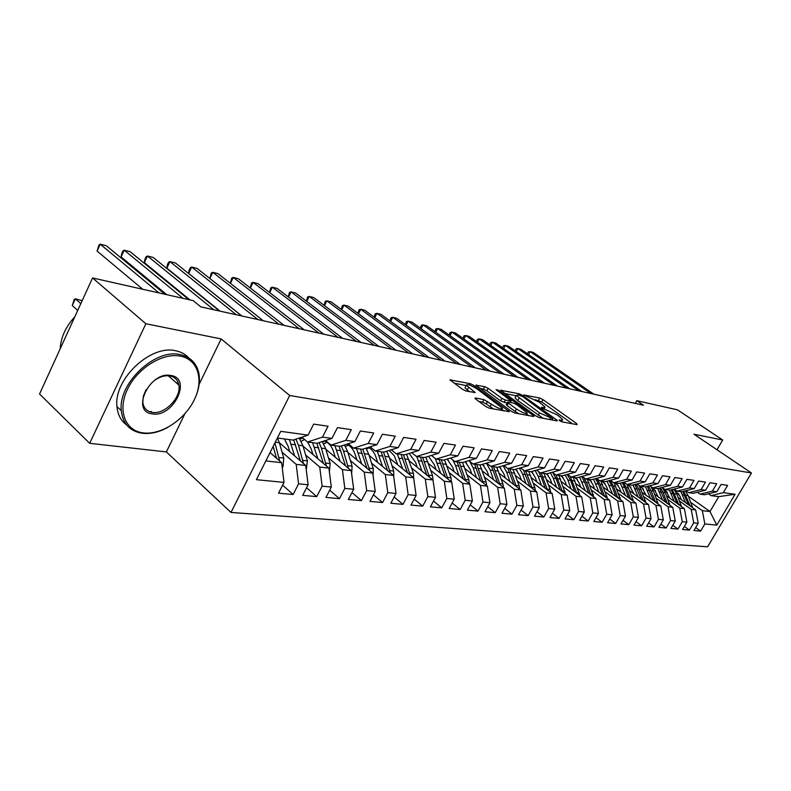 <?xml version="1.0" encoding="UTF-8"?>
<svg xmlns="http://www.w3.org/2000/svg" width="791" height="791" viewBox="0 0 791 791"><rect width="100%" height="100%" fill="white"/><g stroke="black" fill="none" stroke-linecap="round" stroke-linejoin="round"><path stroke-width="1.19" d="M559.464 420.644L561.828 421.801L577.123 424.658L576.639 423.571L543.012 399.643L539.739 398.041L523.84 394.956L539.442 402.293L545.078 407.029L543.526 407.632L541.499 407.227L541.786 407.968L556.864 414.741L559.702 416.778L562.668 419.635L561.155 420.248L559.148 419.873L559.464 420.644M475.49 398.002L474.887 398.259L475.747 399.109L485.674 406.445L489.332 408.225L509.384 411.627L473.898 385.425L470.378 383.714L449.99 379.878L462.458 389.291L466.087 391.061L475.183 392.504L466.344 385.237C467.254 383.833 470.942 385.158 477.418 389.221L502.572 408.245C501.662 409.679 497.944 408.344 491.419 404.231L483.963 399.643L475.49 398.002L475.154 398.615M199.124 384.357L221.154 338.924L145.87 323.746L92.557 277.948L193.182 300.639L200.825 306.868L643.518 405.219L636.795 400.671L635.262 403.39M221.154 338.924L289.704 395.51L751.45 472.978L707.629 546.808L231.002 512.449L289.704 395.51M717.002 449.743L722.697 440.004L693.964 434.219L751.45 472.978M722.697 440.004L677.531 409.857L636.795 400.671M535.744 415.878L539.225 417.569L556.943 420.881L557.428 420.683L556.498 419.784L522.574 395.441L519.222 393.799L500.673 390.289L535.744 415.878M533.45 416.481L514.872 413.011L511.312 411.271L475.935 385.207L484.656 386.661L488.136 388.351L501.919 398.387L505.409 400.088L511.223 400.918L496.046 389.696L498.241 390.141L533.055 415.364L533.974 416.264L533.45 416.481M688.338 496.204L709.982 511.53L718.752 496.669L735.076 494.256L723.34 492.635L727.631 485.367L721.115 484.399L716.794 491.725L712.375 491.112L716.705 483.746L710.011 482.757L705.651 490.183L701.113 489.55L705.493 482.085L698.621 481.066L694.211 488.601L689.554 487.948L693.974 480.384L686.914 479.336L682.465 486.969L677.669 486.307L682.139 478.634L674.881 477.556L670.382 485.298L665.458 484.616L669.967 476.835L662.502 475.727L657.974 483.578L652.911 482.876L657.459 474.976L649.787 473.839L645.199 481.808L639.988 481.086L644.596 473.077L636.696 471.911L632.068 479.989L626.699 479.247L631.347 471.12L623.219 469.913L618.542 478.12L613.025 477.359L617.722 469.103L609.347 467.857L604.621 476.192L598.935 475.401L603.681 467.016L595.05 465.741L590.274 474.205L584.42 473.394L589.216 464.881L580.317 463.566L575.492 472.158L569.461 471.317L574.296 462.676L565.13 461.311L560.255 470.042L554.026 469.182L558.921 460.392L549.458 458.998L544.534 467.867L538.098 466.977L543.051 458.048L533.282 456.605L528.309 465.622L521.664 464.703L526.668 455.626L516.582 454.133L511.55 463.299L504.688 462.349L509.74 453.114L499.319 451.572L494.237 460.906L487.147 459.917L492.259 450.534L481.482 448.932L476.34 458.424L469.014 457.406L474.175 447.854L463.022 446.203L457.831 455.863L450.247 454.805L455.468 445.086L443.929 443.375L438.679 453.203L430.828 452.116L436.098 442.218L424.154 440.449L418.835 450.465L410.707 449.337L416.036 439.252L403.657 437.423L398.288 447.617L389.854 446.45L395.243 436.177L382.409 434.279L376.981 444.661L368.23 443.454L373.688 432.984L360.36 431.016L354.872 441.605L345.796 440.34L351.303 429.671L337.46 427.624L331.913 438.422L322.491 437.116L328.057 426.23L313.671 424.105L308.065 435.119L293.115 440.093L277.384 438.006M735.076 494.256L716.784 525.115L704.85 523.939L702.339 510.66L690.8 502.463M695.685 527.548L700.618 531.107L704.85 523.939M700.618 531.107L693.944 530.504L698.196 523.286L693.707 522.841L691.196 509.394L679.548 501.079M684.373 526.43L689.436 530.099L693.707 522.841M689.436 530.099L682.584 529.486L686.875 522.169L682.267 521.714L679.746 508.089L668 499.665M672.765 525.283L677.956 529.07L682.267 521.714M677.956 529.07L670.916 528.437L675.257 521.022L670.521 520.547L667.99 506.744L656.154 498.211M660.831 524.107L666.16 528.012L670.521 520.547M666.16 528.012L658.943 527.36L663.323 519.835L658.448 519.361L655.917 505.37L643.973 496.718M648.58 522.891L654.058 526.925L658.448 519.361M654.058 526.925L646.633 526.252L651.052 518.629L646.049 518.135L643.508 503.956L631.465 495.176M635.984 521.635L641.61 525.807L646.049 518.135M641.61 525.807L633.977 525.115L638.446 517.383L633.304 516.879L630.753 502.503L618.611 493.604M623.041 520.349L628.815 524.651L633.304 516.879M628.815 524.651L620.965 523.949L625.483 516.108L620.193 515.584L617.642 501.01L605.392 491.982M609.723 519.015L615.665 523.474L620.193 515.584M615.665 523.474L607.587 522.742L612.145 514.793L606.707 514.249L604.146 499.467L591.797 490.311M596.019 517.65L602.129 522.258L606.707 514.249M602.129 522.258L593.823 521.506L598.421 513.438L592.815 512.884L590.264 497.885L577.806 488.591M581.919 516.226L588.197 521.002L592.815 512.884M588.197 521.002L579.645 520.241L584.292 512.044L578.528 511.47L575.967 496.264L563.4 486.821M567.394 514.773L573.861 519.717L578.528 511.47M573.861 519.717L565.041 518.926L569.738 510.6L563.795 510.017L561.234 494.583L548.568 484.992M552.425 513.26L559.079 518.392L563.795 510.017M559.079 518.392L550.002 517.571L554.748 509.127L548.618 508.514L546.067 492.852L533.282 483.113M537 511.698L543.852 517.017L548.618 508.514M543.852 517.017L534.498 516.177L539.284 507.595L532.976 506.972L530.415 491.073L517.532 481.175M521.091 510.086L528.161 515.613L532.976 506.972M528.161 515.613L518.5 514.743L523.345 506.022L516.83 505.38L514.279 489.233L501.286 479.178M504.688 508.405L511.965 514.16L516.83 505.38M511.965 514.16L502.008 513.26L506.893 504.401L500.169 503.738L497.618 487.335L484.517 477.111M487.74 506.675L495.255 512.657L500.169 503.738M495.255 512.657L484.972 511.728L489.916 502.72L482.965 502.038L480.424 485.367L467.214 474.976M470.25 504.885L478.001 511.105L482.965 502.038M478.001 511.105L467.382 510.155L472.375 500.99L465.197 500.288L462.666 483.35L449.347 472.781M452.175 503.027L460.174 509.503L465.197 500.288M460.174 509.503L449.199 508.514L454.242 499.2L446.826 498.468L444.305 481.254L430.877 470.497M433.488 501.089L441.754 507.852L446.826 498.468M441.754 507.852L430.403 506.833L435.495 497.351L427.822 496.6L425.311 479.089L411.775 468.143M414.158 499.081L422.701 506.141L427.822 496.6M422.701 506.141L410.954 505.083L416.106 495.443L408.156 494.652L405.664 476.854L392.02 465.701M394.155 496.995L402.985 504.361L408.156 494.652M402.985 504.361L390.823 503.274L396.024 493.455L387.798 492.645L385.326 474.531L371.572 463.18M373.431 494.82L382.567 502.532L387.798 492.645M382.567 502.532L369.97 501.395L375.231 491.409L366.698 490.558L364.246 472.128L350.383 460.56M351.955 492.556L361.418 500.634L366.698 490.558M361.418 500.634L348.356 499.457L353.676 489.273L344.827 488.403L342.394 469.636L328.433 457.851M329.699 490.193L339.487 498.666L344.827 488.403M339.487 498.666L325.941 497.44L331.31 487.068L322.135 486.158L319.732 467.056L305.662 455.033M306.592 487.731L316.736 496.619L322.135 486.158M316.736 496.619L302.676 495.354L308.104 484.774L298.573 483.835L296.21 464.376L282.041 452.106M282.605 485.16L293.125 494.494L298.573 483.835M293.125 494.494L278.521 493.189L284.009 482.401L256.393 479.672L280.736 431.332L308.065 435.119M301.875 437.176L307.6 442.021L317.062 443.276L331.913 438.422M322.491 437.116L307.6 442.021L311.318 449.15L312.91 454.499M265.845 460.916L281.655 462.715L270.047 452.571M284.009 482.401L281.655 462.715M325.487 440.528L331.004 445.125L340.12 446.342L354.872 441.605M345.796 440.34L331.004 445.125M296.21 464.376L305.721 465.464L279.312 442.693L277.483 438.016M308.104 484.774L305.721 465.464M348.228 443.731L353.547 448.131L362.337 449.298L376.981 444.661M368.23 443.454L353.547 448.131M319.732 467.056L328.898 468.104L303.012 446.075M331.31 487.068L328.898 468.104M370.148 446.826L375.28 451.018L383.754 452.145L398.288 447.617M389.854 446.45L375.28 451.018M342.394 469.636L351.234 470.645L325.852 449.318M353.676 489.273L351.234 470.645M391.278 449.792L396.242 453.797L404.419 454.884L418.835 450.465M410.707 449.337L396.242 453.797M364.246 472.128L372.769 473.097L347.882 452.422M375.231 491.409L372.769 473.097M411.676 452.66L416.471 456.486L424.362 457.544L438.679 453.203M430.828 452.116L416.471 456.486M385.326 474.531L393.542 475.47L369.13 455.398M396.024 493.455L393.542 475.47M431.372 455.418L436.009 459.087L443.632 460.105L457.831 455.863M450.247 454.805L436.009 459.087M405.664 476.854L413.604 477.754L389.656 458.266M416.106 495.443L413.604 477.754M450.395 458.078L454.884 461.598L462.251 462.577L476.34 458.424M469.014 457.406L454.884 461.598M425.311 479.089L432.984 479.969L409.471 461.024M435.495 497.351L432.984 479.969M468.796 460.649L473.137 464.02L480.266 464.97L494.237 460.906M487.147 459.917L473.137 464.02M444.305 481.254L451.72 482.095L428.633 463.674M454.242 499.2L451.72 482.095M486.584 463.13L490.786 466.364L497.687 467.283L511.55 463.299M504.688 462.349L490.786 466.364M462.666 483.35L469.834 484.161L447.162 466.235M472.375 500.99L469.834 484.161M503.808 465.523L507.871 468.638L514.555 469.528L528.309 465.622M521.664 464.703L507.871 468.638M448.349 460.135L447.014 459.087M480.424 485.367L487.375 486.158L465.098 468.697M489.916 502.72L487.375 486.158M520.478 467.847L524.423 470.843L530.899 471.703L544.534 467.867M538.098 466.977L524.423 470.843M466.591 463.121L464.89 461.796M497.618 487.335L504.351 488.096L482.461 471.08M506.893 504.401L504.351 488.096M536.634 470.091L540.461 472.969L546.739 473.809L560.255 470.042M554.026 469.182L540.461 472.969M484.072 465.859L482.194 464.406M514.279 489.233L520.794 489.975L499.279 473.374M523.345 506.022L520.794 489.975M552.296 472.257L556.004 475.035L562.085 475.846L575.492 472.158M569.461 471.317L556.004 475.035M500.93 468.43L498.963 466.917M530.415 491.073L536.733 491.784L515.574 475.599M539.284 507.595L536.733 491.784M567.473 474.363L571.082 477.042L576.985 477.823L590.274 474.205M584.42 473.394L571.082 477.042M517.225 470.872L515.218 469.34M546.067 492.852L552.187 493.554L531.384 477.734M554.748 509.127L552.187 493.554M582.206 476.4L585.706 478.98L591.441 479.741L604.621 476.192M598.935 475.401L585.706 478.98M532.996 473.206L530.979 471.683M561.234 494.583L567.187 495.255L546.719 479.811M569.738 510.6L567.187 495.255M596.503 478.377L599.904 480.869L605.471 481.61L618.542 478.12M613.025 477.359L599.904 480.869M548.272 475.45L545.948 473.7M575.967 496.264L581.731 496.916L561.6 481.818M584.292 512.044L581.731 496.916M610.395 480.295L613.697 482.708L619.106 483.42L632.068 479.989M626.699 479.247L613.697 482.708M563.093 477.606L560.443 475.628M590.264 497.885L595.86 498.528L576.046 483.766M598.421 513.438L595.86 498.528M623.881 482.154L627.095 484.488L632.345 485.18L645.199 481.808M639.988 481.086L627.095 484.488L630.981 487.296M577.47 479.672L574.533 477.497M604.146 499.467L609.594 500.09L590.076 485.654M612.145 514.793L609.594 500.09M636.992 483.963L640.117 486.218L645.219 486.89L657.974 483.578M652.911 482.876L640.117 486.218M591.431 481.679L588.227 479.316M617.642 501.01L622.932 501.613L603.721 487.483M625.483 516.108L622.932 501.613M649.737 485.723L652.773 487.899L657.746 488.561L670.382 485.298M665.458 484.616L652.773 487.899M604.986 483.617L601.546 481.086M630.753 502.503L635.905 503.086L616.98 489.253M638.446 517.383L635.905 503.086M662.136 487.424L665.093 489.54L669.928 490.183L682.465 486.969M677.669 486.307L665.093 489.54M618.167 485.486L614.498 482.807M643.508 503.956L648.511 504.529L629.873 490.974M651.052 518.629L648.511 504.529M674.199 489.085L677.076 491.132L681.783 491.755L694.211 488.601M689.554 487.948L677.076 491.132M655.917 505.37L660.782 505.924L642.421 492.645M663.323 519.835L660.782 505.924M685.945 490.697L688.743 492.684L693.321 493.287L705.651 490.183M701.113 489.55L688.743 492.684M643.449 489.046L639.642 486.307M667.99 506.744L672.726 507.288L654.632 494.266M675.257 521.022L672.726 507.288M697.375 492.269L700.104 494.187L704.563 494.78L716.794 491.725M712.375 491.112L700.104 494.187M655.581 490.746L651.992 488.176M679.746 508.089L684.363 508.613L666.516 495.838M686.875 522.169L684.363 508.613M708.509 493.802L711.178 495.66L718.752 496.669M723.34 492.635L711.178 495.66M667.386 492.398L664.005 489.985M691.196 509.394L695.685 509.908L678.105 497.371M698.196 523.286L695.685 509.908M92.557 277.948L39.55 393.997L89.68 443.316L166.377 451.928L231.002 512.449M145.87 323.746L89.68 443.316M678.886 493.999L675.692 491.725M702.339 510.66L709.982 511.53L716.784 525.115M166.377 451.928L184.867 413.772M572.318 423.758L541.746 401.947L535.161 399.673M516.157 395.797L504.806 393.483M552.622 418.647L522.515 396.469L517.976 394.877L516.325 395.5L539.541 412.902L552.622 418.647L551.91 419.942M515.416 397.161L515.03 397.883L517.798 400.562L519.094 398.18M543.13 418.301L517.798 400.562M480.068 388.43L483.35 389.103L484.656 386.661M507.071 403.123L500.594 400.839L486.821 390.794L483.35 389.103M526.618 414.118L528.635 415.582M516.464 408.967C522.752 412.932 526.351 414.257 527.261 412.942L516.82 404.765L513.349 403.064L508.089 402.036L507.545 402.263L508.415 403.113L516.464 408.967L515.119 411.439L518.856 413.752M506.349 404.468L507.08 405.575L508.415 403.113M515.119 411.439L507.08 405.575M493.703 409.046L486.208 403.924L482.599 402.174L478.941 401.472M465.405 387.007L465.009 387.738L467.224 389.923L468.559 387.422M469.735 391.782L467.224 389.923M466.156 385.593L454.143 383.141M504.015 410.974L501.929 409.441M692.679 507.763L688.101 495.611L685.342 490.855M685.57 502.7L680.843 491.626M681.308 499.655L679.944 496.184L674.11 489.105M690.167 505.963L683.75 491.251M682.722 491.518L688.388 504.707M590.926 393.542L530.178 351.629L533.203 352.381L593.863 394.195M527.37 353.735L528.348 351.926L530.178 351.629L528.586 354.586M681.456 506.537L676.849 494.157L673.922 489.154M674.179 501.326L669.433 490.113M669.888 498.251L665.172 489.55M678.896 504.698L672.301 489.57M671.243 489.837L677.076 503.392M669.928 505.271L665.29 492.664L662.294 487.543M662.492 499.922L657.707 488.551M658.171 496.807L653.425 487.988M667.327 503.402L663.056 492.368L660.534 487.839M659.467 488.116L665.458 502.058M578.992 390.892L517.917 348.564L521.012 349.335L581.998 391.555M515.07 350.769L516.088 348.871L517.917 348.564L516.276 351.609M566.752 388.173L505.36 345.43L508.524 346.221L569.846 388.856M502.493 347.743L503.531 345.746L505.36 345.43L503.669 348.564M180.16 356.088C162.481 352.578 137.209 368.319 127.371 389.518C117.266 410.677 125.285 430.917 143.379 432.904C161.334 435.198 184.718 419.734 194.299 399.752C204.137 379.818 197.997 359.282 180.16 356.088M167.939 427.338C159.06 432.183 150.527 434.17 142.34 433.28C129.862 431.322 122.852 423.778 121.3 410.648C117.899 383.467 154.977 348.396 180.002 354.595C190.354 356.84 196.643 363.099 198.877 373.372C200.281 381.044 199.016 389.261 195.1 398.031M170.866 375.488C192.46 378.276 173.348 417.757 152.475 413.901C130.208 411.982 149.667 370.91 170.866 375.488M146.078 389.647L143.349 396.162L142.825 402.411C143.646 408.126 146.819 411.458 152.327 412.418C164.726 414.731 181.465 397.408 178.845 385.079C177.876 379.977 174.86 376.921 169.808 375.903C165.121 375.221 160.207 376.585 155.095 379.987M60.195 348.811C60.828 337.411 65.702 326.742 74.819 316.776M126.6 424.925C120.904 420.763 117.691 414.642 116.959 406.574C113.499 379.423 150.488 344.49 175.523 350.739C181.04 351.807 185.499 354.249 188.911 358.046M177.659 381.43L177.629 384.001M151.368 411.528L149.519 411.686M658.102 503.986L653.425 491.122L650.894 486.554M650.489 498.478L645.585 486.801M646.138 495.334L641.363 486.386M655.452 502.067L651.131 490.825L648.462 486.05M647.364 486.336L653.534 500.683M645.95 502.661L639.118 485.496M638.159 496.995L633.107 484.982M633.779 493.811L628.974 484.735M643.251 500.703L638.891 489.243L636.043 484.211M634.926 484.507L641.293 499.269M554.214 385.385L492.486 342.216L495.73 343.027L557.378 386.087M489.639 344.668L490.677 342.543L492.486 342.216L490.756 345.459M541.351 382.528L479.297 338.914L482.629 339.744L544.594 383.249M476.459 341.514L477.497 339.26L479.297 338.914L477.527 342.266M633.462 501.306L626.956 484.389M625.493 495.482L620.292 483.113M621.073 492.249L619.66 488.492L616.238 483.044M630.714 499.299L626.304 487.612L623.288 482.312M622.141 482.619L624.771 487.414L628.707 497.826M528.141 379.591L465.78 335.542L469.192 336.393L531.473 380.333M462.943 338.281L463.991 335.888L465.78 335.542L463.951 339.003M620.619 499.912L614.142 482.767M612.471 493.91L607.102 481.175M608.022 490.647L606.598 486.821L603.147 481.304M617.82 497.855L613.371 485.941L610.158 480.355M609.001 480.671L611.799 485.733L615.764 496.343M514.595 376.585L451.918 332.072L455.418 332.952L518.016 377.347M449.09 334.979L450.138 332.438L451.918 332.072L450.039 335.661M607.419 498.488L600.903 481.007M599.074 492.309L593.537 479.178M594.595 488.996L593.161 485.11L589.691 479.514M604.571 496.372L600.072 484.221L596.968 478.723M595.475 478.654L598.451 484.013L602.465 494.82M593.843 497.025L587.288 479.198M585.291 490.657L579.576 477.121M580.782 487.296L579.338 483.35L575.848 477.675M590.936 494.859L586.398 482.451L583.827 477.596M581.553 476.577L584.727 482.233L588.781 493.248M579.872 495.522L573.287 477.329M571.112 488.957L567.879 480.048L565.199 474.986M566.574 485.545L565.11 481.531L561.61 475.777M576.906 493.297L570.212 476.39M567.216 474.432L570.608 480.404L574.691 491.636M565.476 493.97L558.861 475.421M556.508 487.197L553.255 478.16L550.388 472.791M551.94 483.756L550.467 479.662L546.878 473.76M562.45 491.695L556.073 475.045M552.79 472.632L556.063 478.525L560.196 489.985M550.655 492.388L550.18 489.481L544.02 473.443M541.459 485.397L538.187 476.212L535.121 470.516M536.862 481.907L535.388 477.734L531.542 471.515M547.57 490.044L541.143 473.058M538.414 471.426L541.084 476.587L545.256 488.284M535.378 490.756L534.904 487.681L528.724 471.406M525.956 483.538L522.673 474.205L519.38 468.153M521.328 479.999L519.835 475.757L515.732 469.192M532.234 488.344L525.758 471.021M523.494 470.131L529.871 486.534M519.638 489.075L519.163 485.832L512.954 469.31M509.977 481.63L506.665 472.128L503.145 465.721M505.311 478.031L503.818 473.71L499.408 466.789M516.424 486.603L509.898 468.905M507.97 468.648L514.002 484.735M503.392 487.355L502.928 483.914L496.699 467.155M493.485 479.653L490.163 469.992L486.386 463.19M488.798 476.004L487.286 471.604L482.55 464.307M500.11 484.804L493.544 466.739M491.547 466.472L497.638 482.886M486.623 485.575L486.168 481.946L479.919 464.92M476.469 477.616L473.127 467.788L469.725 461.371M471.752 473.918L470.23 469.429L465.128 461.726M483.281 482.955L476.676 464.495M474.61 464.218L480.75 480.977M500.683 373.49L437.7 328.522L441.289 329.422L504.203 374.272M434.872 331.587L435.93 328.898L437.7 328.522L435.762 332.23M486.396 370.317L423.106 324.874L426.794 325.793L490.005 371.117M420.288 328.117L421.356 325.269L423.106 324.874L421.119 328.71M471.723 367.054L408.136 321.136L411.913 322.075L475.431 367.884M405.308 324.557L406.386 321.541L408.136 321.136L406.08 325.111M456.634 363.702L392.761 317.29L396.637 318.259L460.441 364.552M389.933 320.899L391.031 317.715L392.761 317.29L390.645 321.413M441.121 360.261L376.961 313.345L380.955 314.343L445.036 361.131M374.133 317.151L375.25 313.78L376.961 313.345L374.776 317.626M425.163 356.711L360.736 309.291L364.829 310.309L429.197 357.611M357.908 313.305L359.035 309.746L360.736 309.291L358.481 313.73M408.739 353.063L344.045 305.118L348.267 306.176L412.892 353.982M341.218 309.36L342.374 305.593L344.045 305.118L341.722 309.736M391.832 349.306L326.891 300.837L331.231 301.915L396.103 350.255M324.053 305.306L325.249 301.322L326.891 300.837L324.498 305.633M374.42 345.44L309.251 296.427L313.711 297.535L378.83 346.418M306.394 301.134L307.62 296.932L309.251 296.427L306.77 301.42M469.32 483.756L468.875 479.91L462.537 462.488M458.899 475.51L455.547 465.513L452.848 460.006M454.153 471.762L452.62 467.184L447.123 459.057M465.899 481.047L459.255 462.181M457.129 461.895L463.318 479.01M356.484 341.455L291.088 291.889L295.676 293.036L361.022 342.463M288.211 296.862L289.486 292.413L291.088 291.889L288.517 297.09M451.434 481.867L451.018 477.804L444.502 459.838M440.745 473.344L435.268 458.503M435.97 469.538L434.427 464.861L428.485 456.288M447.943 479.089L441.269 459.789M439.074 459.492L445.303 476.983M337.994 337.342L272.381 287.212L277.107 288.399L342.671 338.38M269.484 292.452L270.819 287.766L272.381 287.212L269.731 292.64M432.954 479.939L432.558 475.628L425.855 457.089M421.979 471.1L416.788 456.536M417.183 467.234L415.631 462.458L409.184 453.421M429.384 477.062L422.681 457.317M420.407 457.01L426.695 474.897M318.921 333.11L253.13 282.397L257.995 283.623L323.746 334.178M250.203 287.934L251.587 282.97L253.13 282.397L250.371 288.062M413.723 478.585L413.466 473.384L406.564 454.232M388.332 450.712L386.71 451.424M402.579 468.786L397.369 453.955M397.754 464.861L394.333 455.824L389.182 450.455M410.193 474.976L403.459 454.756M401.106 454.449L407.444 472.741M299.245 328.74L233.276 277.443L238.299 278.699L304.219 329.837M230.319 283.277L231.773 278.036L233.276 277.443L230.428 283.366M393.77 477.141L393.72 471.06L389.221 456.931L386.601 451.256M369.16 447.805L366.431 448.972M382.498 466.383L377.267 451.275M377.643 462.399L376.071 457.416C374.538 452.739 371.988 449.387 368.418 447.37M390.329 472.82L383.576 452.116M381.143 451.79L387.521 470.516M278.926 324.221L212.819 272.331L217.99 273.627L284.068 325.368M209.813 278.481L211.345 272.944L212.819 272.331L209.862 278.521M373.095 475.539L373.283 468.648L368.784 454.281L365.926 448.161M348.445 445.086L345.449 446.47M361.705 463.902L356.464 448.517M356.83 459.858L355.248 454.756C353.587 449.654 350.789 446.134 346.844 444.186M369.763 470.605L362.861 449.13M360.478 449.051L366.895 468.223M257.945 319.564L191.709 267.051L197.048 268.386L263.255 320.741M241.878 315.995L188.673 273.478L191.709 267.051L190.285 267.704L189.069 270.265L188.673 273.478M351.649 473.819L352.114 466.156L347.615 451.542L344.49 444.938M326.999 442.268L323.707 443.909M340.16 461.341L334.909 445.649M335.265 457.218L333.673 452.007C331.864 446.401 328.759 442.693 324.379 440.884M348.445 468.312L343.502 451.008L341.346 445.946M322.471 441.862L325.052 441.17M339.072 446.203L345.529 465.85M236.262 314.739L169.936 261.613L175.444 262.988L241.749 315.965M220.145 311.16L166.871 268.149L169.936 261.613L168.552 262.286L167.326 264.896L166.871 268.149M329.392 471.97L330.163 463.566L325.674 448.705L322.273 441.576M304.555 439.45L301.173 441.309M317.824 458.671L312.574 442.683M303.517 438.56L300.926 437.492M326.357 465.939L321.413 448.151L319.05 442.634M299.868 439.035L302.765 438.184M316.884 443.257L323.371 463.397M301.46 437.66L299.868 437.848M213.837 309.765L147.452 255.997L153.138 257.421L219.512 311.021M190.028 299.927L144.358 262.642L147.452 255.997L146.117 256.699L144.882 259.349L144.358 262.642M306.255 469.805L307.402 460.886L302.923 445.758L299.206 438.066M278.462 438.145L277.789 438.649M294.647 455.913L289.397 439.598M289.714 451.671L288.112 446.193L284.414 438.936M303.437 463.486L298.504 445.185L295.903 439.163M293.718 439.895L300.382 460.856M182.998 298.345L124.227 250.193L130.1 251.657L188.871 299.67M166.792 294.687L121.112 256.956L124.227 250.193L122.941 250.925L121.695 253.624L121.112 256.956M282.239 467.58L283 466.769L283.781 458.108L279.312 442.703L275.278 442.179M270.591 453.055L270.304 452.056M82.165 300.709L75.343 298.81L72.268 305.573L77.716 310.438M279.638 460.955L274.942 442.851M273.152 446.391L276.514 458.226M72.268 305.573L74.206 299.394L75.343 298.81L80.811 303.655M158.981 292.927L100.22 244.192L106.301 245.714L165.062 294.301M142.746 289.269L97.085 251.083L100.22 244.192L98.984 244.953L97.085 251.083M560.572 421.306L561.155 420.248M542.952 408.67L543.526 407.632M538.473 400.355L539.739 398.041M541.746 401.947L543.012 399.643M576.135 424.48L576.639 423.571M500.93 390.616L501.217 390.082M518.58 394.996L519.222 393.799M522.149 396.222L522.574 395.441M555.984 420.703L556.498 419.784M538.216 415.315L539.541 412.902M549.755 419.537L550.477 418.241M476.202 385.553L476.508 384.98M486.821 390.794L488.136 388.351M500.594 400.839L501.919 398.387M504.085 402.54L505.409 400.088M509.997 402.411L510.689 401.136M497.796 390.962L498.241 390.141M532.541 416.313L533.055 415.364M482.599 402.174L483.963 399.643M486.208 403.924L487.563 401.393M490.054 406.762L491.419 404.231M473.839 392.603L474.343 391.674M450.287 380.253L450.613 379.631M469.636 385.098L470.378 383.714M473.236 386.67L473.898 385.425M507.96 411.715L508.484 410.737M685.985 495.344L688.101 495.611M682.514 494.889L684.64 495.166M690.167 505.973L692.273 506.22M674.674 493.881L676.849 494.157M671.104 493.416L673.289 493.693M678.876 504.638L681.041 504.895M663.056 492.368L665.29 492.664M659.397 491.903L661.642 492.19M667.278 503.274L669.502 503.541M651.131 490.825L653.425 491.122M647.374 490.341L649.678 490.638M655.373 501.87L657.667 502.147M638.891 489.243L641.244 489.55M635.025 488.739L637.398 489.056M643.152 500.436L645.505 500.713M626.304 487.612L628.726 487.928M622.339 487.098L624.771 487.414M630.595 498.953L633.008 499.24M613.371 485.941L615.853 486.267M609.288 485.417L611.799 485.733M617.682 497.43L620.164 497.727M600.072 484.221L602.633 484.547M595.88 483.677L598.451 484.013M604.403 495.868L606.954 496.175M586.398 482.451L589.028 482.787M582.077 481.887L584.727 482.233M590.748 494.266L593.369 494.573M572.318 480.631L575.027 480.977M567.879 480.048L570.608 480.404M576.688 492.605L579.388 492.922M557.833 478.753L560.621 479.109M553.255 478.16L556.063 478.525M562.213 490.904L565.001 491.231M542.913 476.825L545.78 477.191M538.187 476.212L541.084 476.587M547.313 489.145L550.18 489.481M527.528 474.827L530.494 475.213M522.673 474.205L525.659 474.59M531.947 487.335L534.904 487.681M511.678 472.781L514.733 473.176M506.665 472.128L509.75 472.524M516.118 485.476L519.163 485.832M495.334 470.665L498.478 471.07M490.163 469.992L493.337 470.408M499.783 483.548L502.928 483.914M478.466 468.48L481.719 468.905M473.127 467.788L476.409 468.213M482.925 481.561L486.168 481.946M461.054 466.225L464.406 466.66M455.547 465.513L458.928 465.948M465.533 479.514L468.875 479.91M443.079 463.902L446.539 464.347M437.383 463.16L440.874 463.615M447.558 477.398L451.018 477.804M424.49 461.489L428.069 461.954M418.607 460.728L422.216 461.202M428.979 475.213L432.558 475.628M405.279 459.007L408.977 459.482M399.188 458.216L402.926 458.701M409.768 472.949L413.466 473.384M385.395 456.437L389.221 456.931M379.097 455.616L382.963 456.12M389.894 470.605L393.72 471.06M364.819 453.767L368.784 454.281M358.293 452.927L362.298 453.441M369.318 468.183L373.283 468.648M343.502 451.008L347.615 451.542M336.739 450.138L340.891 450.672M348 465.672L352.114 466.156M344.876 465.306L345.39 465.365M321.413 448.151L325.674 448.705M314.403 447.241L318.704 447.805M325.902 463.071L330.163 463.566M322.51 462.666L323.203 462.745M298.504 445.185L302.923 445.758M291.226 444.245L295.696 444.819M302.983 460.372L307.402 460.886M299.314 459.937L300.175 460.036M282.15 466.838L282.871 466.917M279.193 457.564L283.781 458.108M275.219 457.099L276.277 457.218M561.521 421.712L562.292 420.308M543.961 409.076L544.712 407.701M552.148 419.981L552.879 418.657M515.03 397.883L516.325 395.5M510.373 402.481L511.095 401.156M526.074 415.107L526.905 413.594M506.21 404.715L507.545 402.263M501.365 410.48L502.176 408.977M465.009 387.738L466.344 385.237M178.845 385.079L168.256 375.735M116.959 406.574L121.3 410.648"/></g></svg>
